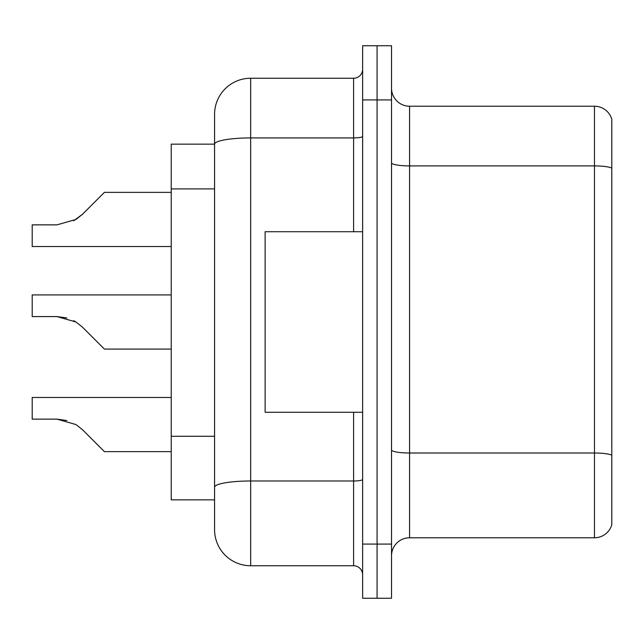 <?xml version="1.0" encoding="UTF-8"?>
<svg xmlns="http://www.w3.org/2000/svg" width="644" height="644" viewBox="0 0 644 644"><rect width="100%" height="100%" fill="white"/><g stroke="black" fill="none" stroke-linecap="round" stroke-linejoin="round"><path stroke-width="0.97" d="M214.565 144.151L171.232 144.151L171.232 499.849L214.565 499.849L214.565 529.642L214.565 446.212M391.52 555.828A18.056 18.056 0 0 1 409.576 537.772L594.468 537.772L594.468 106.228L409.576 106.228A18.056 18.056 0 0 1 391.52 88.172A18.056 18.056 0 0 0 409.576 106.228L409.576 537.772M377.07 544.091L377.07 598.26L391.52 598.26L391.52 544.091L377.07 544.091L377.07 598.26L362.628 598.26L362.628 544.091L377.07 544.091L377.07 99.909L377.07 544.091M362.628 544.091L362.628 45.74L377.07 45.74L377.07 99.909L377.07 45.74L391.52 45.74L391.52 544.091M611.8 119.229A18.056 18.056 0 0 0 594.468 106.228A18.056 18.056 0 0 1 611.8 119.229L611.8 524.771A18.056 18.056 0 0 1 594.468 537.772M611.8 168.422L611.8 455.26A18.056 3.131 180 0 0 594.468 453.006L409.576 453.006A18.056 3.131 0 0 1 391.52 449.866M214.565 178.976L214.565 114.358A36.112 36.112 0 0 1 250.677 78.246L250.677 565.754L353.596 565.754L353.596 412.281M250.677 78.246L353.596 78.246A9.024 9.024 0 0 0 362.628 69.214M362.628 479.426A9.024 1.57 0 0 1 353.596 480.988L250.677 480.988A36.112 6.271 180 0 0 214.565 487.258L214.565 144.2A36.112 6.271 180 0 1 250.677 137.929L353.596 137.929L353.596 78.246M214.565 114.358L214.565 134.218M362.628 574.786A9.024 9.024 0 0 0 353.596 565.754M250.677 565.754A36.112 36.112 0 0 1 214.565 529.642M82.496 429.717L104.425 451.645L82.504 429.717L104.425 451.645L82.504 429.717L104.425 451.645L82.504 429.717L104.425 451.645L82.504 429.717L104.425 451.645L82.504 429.717L104.425 451.645L82.504 429.717L104.425 451.645L82.504 429.717L104.425 451.645L82.504 429.717L104.425 451.645L82.504 429.717L104.425 451.645L82.504 429.717L104.425 451.645L82.504 429.717L104.425 451.645L82.504 429.717L104.425 451.645L82.504 429.717L104.425 451.645L82.504 429.717L104.425 451.645L82.504 429.717L104.425 451.645L82.496 429.717L104.425 451.645L82.496 429.717L75.992 424.557L82.496 429.717M171.232 397.477L32.2 397.477L32.2 419.139L56.962 419.139L66.839 420.516L56.962 419.139L32.2 419.139L56.962 419.139L66.839 420.516L56.962 419.139L32.2 419.139L56.962 419.139L66.839 420.516L56.962 419.139L32.2 419.139L56.962 419.139L66.839 420.516L56.962 419.139L32.2 419.139L56.962 419.139L66.839 420.516L56.962 419.139L32.2 419.139L56.962 419.139L66.839 420.516L56.962 419.139L32.2 419.139L56.962 419.139L66.839 420.516L56.962 419.139L32.2 419.139L56.962 419.139L66.839 420.516L56.962 419.139L32.2 419.139L56.962 419.139L75.992 424.557M95.393 340.056L82.504 327.16L104.425 349.08L82.504 327.16L104.425 349.08L82.504 327.16L104.425 349.08L82.504 327.16L104.425 349.08L82.504 327.16L104.425 349.08L82.504 327.16L104.425 349.08L82.504 327.16L104.425 349.08L82.504 327.16L104.425 349.08L82.504 327.16L104.425 349.08L82.504 327.16L104.425 349.08L82.504 327.16L104.425 349.08L82.504 327.16L104.425 349.08L82.504 327.16L104.425 349.08L82.504 327.16L104.425 349.08L82.504 327.16L104.425 349.08L82.496 327.16L104.425 349.08L171.232 349.08M171.232 294.92L32.2 294.92L32.2 316.582L56.962 316.582L32.2 316.582L56.962 316.582L32.2 316.582L56.962 316.582L32.2 316.582L56.962 316.582L32.2 316.582L56.962 316.582L32.2 316.582L56.962 316.582L32.2 316.582L56.962 316.582L32.2 316.582L56.962 316.582L75.992 322L82.496 327.16M73.666 320.68L75.992 322M73.666 220.763L82.496 214.283L95.393 201.387L82.504 214.283L104.425 192.355L82.504 214.283L104.425 192.355L82.504 214.283L104.425 192.355L82.504 214.283L104.425 192.355L82.504 214.283L104.425 192.355L82.504 214.283L104.425 192.355L82.504 214.283L104.425 192.355L82.504 214.283L104.425 192.355L82.504 214.283L104.425 192.355L82.504 214.283L104.425 192.355L82.504 214.283L104.425 192.355L82.504 214.283L104.425 192.355L82.504 214.283L104.425 192.355L82.504 214.283L104.425 192.355L82.504 214.283L104.425 192.355L82.504 214.283L104.425 192.355L82.496 214.283L104.425 192.355L82.496 214.283L75.992 219.443L82.496 214.283L75.992 219.443L56.962 224.861L32.2 224.861L32.2 246.523L171.232 246.523M362.628 231.719L265.127 231.719L265.127 412.281L362.628 412.281M171.232 451.645L104.425 451.645L95.393 442.613M66.839 420.516L56.962 419.139M66.839 317.959L56.962 316.582L32.2 316.582M75.992 219.443L56.962 224.861L75.992 219.443L82.496 214.283L75.992 219.443L82.496 214.283L75.992 219.443L56.962 224.861L75.992 219.443L82.496 214.283L75.992 219.443L82.496 214.283L75.992 219.443L56.962 224.861L75.992 219.443L82.496 214.283L75.992 219.443L82.496 214.283L75.992 219.443L56.962 224.861L75.992 219.443L82.496 214.283L75.992 219.443L82.496 214.283L75.992 219.443L56.962 224.861L75.992 219.443L82.496 214.283L75.992 219.443L82.496 214.283L75.992 219.443L56.962 224.861L75.992 219.443L82.496 214.283L75.992 219.443L82.496 214.283L75.992 219.443L56.962 224.861L75.992 219.443L82.496 214.283L75.992 219.443L82.496 214.283L75.992 219.443L56.962 224.861L75.992 219.443L82.496 214.283M95.393 201.387L104.425 192.355L171.232 192.355M214.565 188.909L171.232 188.909M214.565 436.278L171.232 436.278M611.8 168.173A18.056 3.131 180 0 0 594.468 165.911L409.576 165.911A18.056 3.131 0 0 1 391.52 162.779M391.52 99.909L362.628 99.909M353.596 231.719L353.596 137.929A9.024 1.57 0 0 0 362.628 136.359"/></g></svg>
